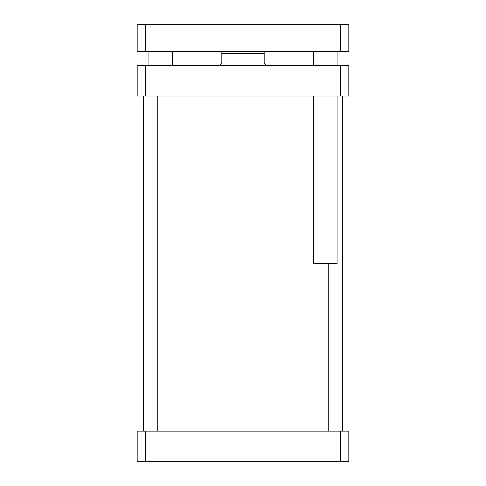 <?xml version="1.0" encoding="UTF-8"?>
<svg xmlns="http://www.w3.org/2000/svg" width="486" height="486" viewBox="0 0 486 486"><rect width="100%" height="100%" fill="white"/><g stroke="black" fill="none" stroke-linecap="round" stroke-linejoin="round"><path stroke-width="0.73" d="M172.451 51.346L172.451 65.452M337.065 96.021L337.065 263.576L313.549 263.576L313.549 96.021M337.065 51.346L337.065 65.452M145.284 24.3L137.18 24.3L137.18 51.346L348.82 51.346L348.82 24.3L145.284 24.3L145.284 51.346M340.716 51.346L340.716 24.3M348.82 456.378L348.82 438.803M348.82 88.355L348.82 70.774M266.516 65.452L264.165 62.864L264.165 51.346L264.165 53.46L221.835 53.46L221.835 62.864L219.484 65.452M221.835 51.346L221.835 53.46L221.835 51.346M157.756 431.131L157.756 96.021M342.357 431.131L342.357 96.021M137.18 65.452L348.82 65.452L348.82 96.021L137.18 96.021L137.18 65.452M145.284 96.021L145.284 65.452M340.716 96.021L340.716 65.452M137.18 461.7L348.82 461.7L348.82 431.131L137.18 431.131L137.18 461.7M145.284 431.131L145.284 461.7M340.716 431.131L340.716 461.7M148.935 51.346L148.935 65.452M313.549 51.346L313.549 65.452M143.643 431.131L143.643 96.021M328.244 431.131L328.244 263.576"/></g></svg>
